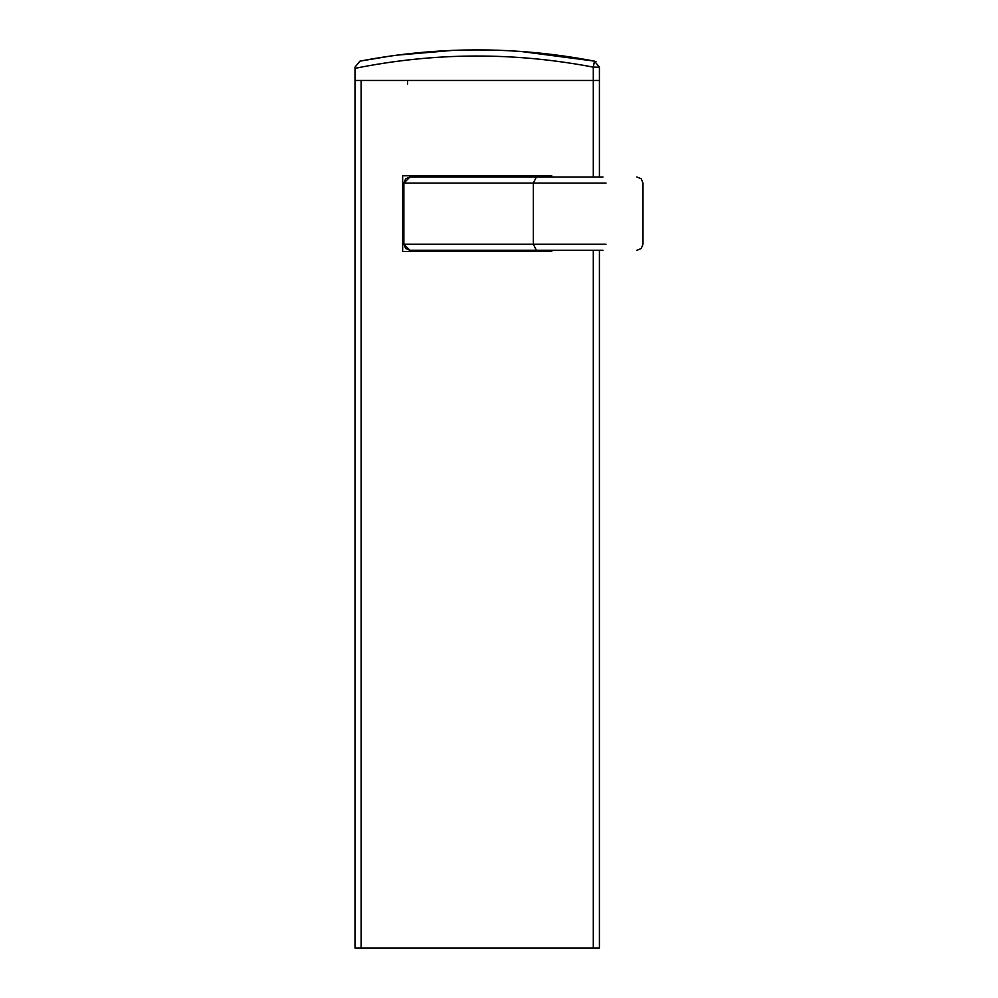 <?xml version="1.0" encoding="UTF-8"?>
<svg xmlns="http://www.w3.org/2000/svg" width="998" height="998" viewBox="0 0 998 998"><rect width="100%" height="100%" fill="white"/><g stroke="black" fill="none" stroke-linecap="round" stroke-linejoin="round"><path stroke-width="1.5" d="M599.411 250.311L599.411 948.1L355.001 948.1L355.001 67.14L359.941 61.14L391.653 55.863M593.299 176.995L593.299 80.451L599.411 80.451L361.114 80.451L361.114 948.1M551.744 250.311L551.744 251.533L402.656 251.533L402.656 175.773L551.744 175.773L551.744 176.995M599.411 176.995L599.411 67.14L593.299 67.14L594.459 61.14C516.29 46.17 438.122 46.17 359.941 61.14L355.001 67.14L355.001 80.451L593.299 80.451L593.299 67.14C513.783 51.933 434.355 52.333 355.001 68.351M396.568 55.189L452.693 50.387M457.371 50.224L463.159 50.062M463.272 50.062L463.995 50.037M464.095 50.037L464.819 50.025M464.918 50.025L475.547 49.9M475.659 49.9L476.37 49.9M476.483 49.9L478.853 49.9M478.953 49.9L480.5 49.912M480.612 49.912L481.335 49.912M481.435 49.912L482.159 49.925M482.259 49.925L482.982 49.925M483.082 49.925L487.935 49.987M488.072 50L488.758 50.012M488.87 50.012L489.594 50.025M489.694 50.025L490.417 50.037M490.517 50.05L491.241 50.062M491.315 50.062L501.021 50.362M505.35 50.549L520.644 51.434M520.694 51.434L594.459 61.14L599.411 67.14M595.993 61.651L594.459 61.14C516.29 46.17 438.122 46.17 359.941 61.14M602.979 250.311L409.991 250.311L403.878 244.211L403.878 183.108L409.991 176.995L602.979 176.995M403.878 244.211L405.65 248.514L409.991 250.311L536.375 250.311L533.344 244.211L403.878 244.211L403.878 183.108L405.662 178.779L409.991 176.995M593.299 948.1L593.299 250.311M407.546 84.119L407.546 80.451M403.878 183.108L533.344 183.108L533.344 244.211L606.011 244.211M606.011 183.108L533.344 183.108L536.375 176.995M636.886 250.311L641.215 248.527L642.999 244.211L642.999 183.108L641.215 178.779L636.886 176.995"/></g></svg>
